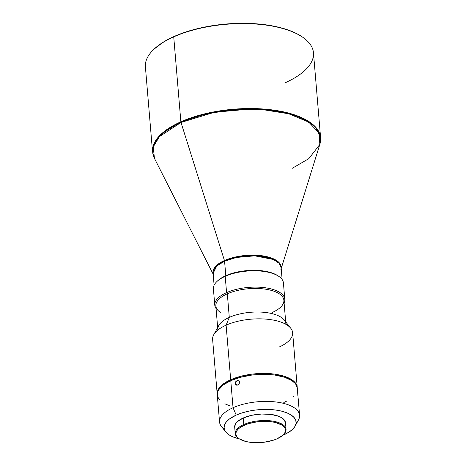 <?xml version="1.0" encoding="UTF-8"?>
<svg xmlns="http://www.w3.org/2000/svg" width="466" height="466" viewBox="0 0 466 466"><rect width="100%" height="100%" fill="white"/><g stroke="black" fill="none" stroke-linecap="round" stroke-linejoin="round"><path stroke-width="0.7" d="M297.879 395.71L297.302 388.213A40.152 16.986 175.2 0 0 273.088 374.839A40.152 16.986 175.2 0 0 230.769 380.64A40.152 16.986 175.2 0 0 217.278 394.935L219.55 422.01A40.152 16.986 -4.8 0 1 233.041 407.721A40.152 16.986 175.2 0 0 221.414 426.448L225.76 431.947A36.138 15.285 -4.8 0 1 236.221 415.09L233.041 407.721L230.769 380.64L223.202 384.986L218.577 389.902L217.762 391.591L217.278 394.958L217.616 396.601L219.434 399.723M239.32 381.345L239.466 383.081L238.732 384.333L237.136 385.184L235.703 384.677L235.33 382.615L236.367 381.002L238.021 380.472L239.32 381.345L239.559 382.167L239.046 383.955L238.371 384.66L236.722 385.19L235.994 384.928L235.248 383.541L235.726 381.724L237.602 380.472L239.32 381.345M237.596 385.079L235.248 383.541L237.596 385.079M283.963 434.772A36.138 15.285 -4.8 0 1 282.815 435.267L288.774 432.238L292.479 429.425L294.937 426.437L296.061 423.396L295.799 420.408L294.168 417.6L291.227 415.066L287.085 412.917L281.913 411.228L275.895 410.068L269.272 409.474L262.3 409.48L255.24 410.074L248.366 411.245L241.947 412.94L236.221 415.09A36.138 15.285 -4.8 0 1 278.68 410.517A36.138 15.285 -4.8 0 1 295.118 426.122A36.138 15.285 -4.8 0 1 283.963 434.772M297.256 389.867L297.302 388.19L296.248 384.957L295.153 383.425L291.885 380.617L284.54 377.221L274.853 375.06L263.651 374.32L251.902 375.066L240.619 377.239L230.769 380.64L233.041 407.721L236.221 415.09L229.412 419.004L226.313 421.916L224.513 424.945L224.082 427.974L225.031 430.887L228.963 434.795L233.099 436.945L239.413 438.908A36.138 15.285 -4.8 0 1 225.76 431.947M285.507 422.848L284.132 419.755L282.058 417.973L279.14 416.453L271.241 414.443L261.653 414.029L251.821 415.276L243.252 417.99L243.8 424.514A25.496 10.782 175.2 0 0 238.592 438.36L239.157 438.745A24.896 10.532 -4.8 0 1 244.242 425.225L243.8 424.514L243.252 417.99A25.496 10.782 175.2 0 0 234.683 427.066L235.231 433.59A25.496 10.782 -4.8 0 1 243.8 424.514A25.496 10.782 -4.8 0 1 270.67 420.827A25.496 10.782 -4.8 0 1 286.048 429.326A25.496 10.782 -4.8 0 1 283.276 434.825M283.037 435.058L283.532 434.586A25.496 10.782 175.2 0 0 275.994 421.782A25.496 10.782 175.2 0 0 243.8 424.514L244.242 425.225A24.896 10.532 -4.8 0 1 275.68 422.551A24.896 10.532 -4.8 0 1 283.037 435.058A24.896 10.532 -4.8 0 1 277.13 438.78L273.187 440.265L264.03 442.234L259.166 442.648L249.799 442.24L245.658 441.442L239.239 438.797L237.211 437.056L236.087 435.116L235.907 433.06L236.681 430.963L238.376 428.906L240.928 426.967L248.186 423.74L257.343 421.765L262.207 421.357L271.573 421.759L275.715 422.563L282.134 425.208L284.161 426.949L285.285 428.889L285.466 430.945L284.691 433.042L282.996 435.098L277.13 438.78A24.896 10.532 -4.8 0 1 239.157 438.745M220.348 312.348A34.129 14.434 -4.8 0 1 227.321 293.813L226.581 292.636L225.206 276.321L225.794 275.686A34.129 14.434 175.2 0 0 217.698 280.788L216.871 281.575A35.136 14.86 -4.8 0 1 225.206 276.321A35.136 14.86 175.2 0 0 213.405 288.827L214.774 305.143A35.136 14.86 -4.8 0 1 226.581 292.636A35.136 14.86 175.2 0 0 216.073 308.574A35.136 14.86 -4.8 0 1 214.774 305.143M217.302 281.179A34.129 14.434 -4.8 0 1 225.794 275.686L224.577 261.176A34.129 14.434 175.2 0 1 260.552 256.242A34.129 14.434 175.2 0 1 281.132 267.612L279.082 263.29L273.449 259.48L254.751 255.834L236.402 257.465L224.577 261.176A2.01 1.153 66 0 0 224.443 260.523L181 122.453L212.962 112.737L236.233 109.685L262.807 109.638L288.716 113.78L308.719 122.109L319.123 133.078L319.822 144.437L320.596 137.703L313.461 52.763A84.323 35.666 175.2 0 0 262.608 24.669A84.323 35.666 175.2 0 0 173.731 36.861L174.086 36.482A83.723 35.41 175.2 0 0 154.223 49L153.728 49.472A84.323 35.666 -4.8 0 1 173.731 36.861A84.323 35.666 175.2 0 0 145.404 66.877L152.539 151.817A84.323 35.666 -4.8 0 1 180.866 121.801L161.574 133.748L154.764 142.124L152.539 151.817L154.427 158.329L153.262 146.848L159.419 136.655L181 122.453A2.01 1.153 -114 0 1 180.866 121.801L173.731 36.861L180.866 121.801A84.323 35.666 -4.8 0 1 269.744 109.609A84.323 35.666 -4.8 0 1 320.596 137.703L315.523 127.026L301.613 117.618L280.311 111.199L255.409 108.601L210.073 112.638L180.866 121.801A2.01 1.153 66 0 0 181 122.453A84.2 35.614 175.2 0 0 154.427 158.329L213.189 274.229M292.24 168.308L308.824 158.638L319.822 144.437A84.2 35.614 175.2 0 0 276.175 111.147A84.2 35.614 175.2 0 0 181 122.453L224.443 260.523L216.131 265.83L213.16 273.915A34.251 14.487 -4.8 0 1 224.443 260.523L236.856 256.69L256.172 255.222L274.981 259.556L279.979 263.704L281.184 268.2A34.251 14.487 -4.8 0 0 261.845 255.735A34.251 14.487 -4.8 0 0 224.443 260.523A2.01 1.153 -114 0 1 224.577 261.176A34.129 14.434 175.2 0 0 213.113 273.321L214.11 285.227M238.883 438.553A25.496 10.782 -4.8 0 1 235.231 433.59M224.292 429.139A40.152 16.986 -4.8 0 1 219.55 422.01M217.832 329.532A34.129 14.434 -4.8 0 1 229.295 317.381L226.109 325.163A40.152 16.986 175.2 0 0 212.618 339.452L217.203 394.026A40.152 16.986 -4.8 0 1 230.693 379.738L226.109 325.163L229.295 317.381A34.129 14.434 175.2 0 0 218.764 325.548L213.719 334.769A40.152 16.986 -4.8 0 1 226.109 325.163A40.152 16.986 -4.8 0 1 290.784 328.297A40.152 16.986 -4.8 0 1 279.157 347.024M297.226 387.31A40.152 16.986 -4.8 0 1 297.25 387.764L296.172 384.048L293.615 381.066L291.809 379.708L284.464 376.312L274.777 374.151L263.575 373.412L251.826 374.163L240.538 376.33L230.693 379.738A40.152 16.986 -4.8 0 1 273.012 373.93A40.152 16.986 -4.8 0 1 297.226 387.31L292.648 332.736A40.152 16.986 175.2 0 0 268.433 319.356A40.152 16.986 175.2 0 0 226.109 325.163L230.693 379.738L223.127 384.083L219.684 387.322L217.686 390.689L217.255 394.481A40.152 16.986 -4.8 0 1 217.203 394.026M285.687 321.843L283.876 300.25A34.129 14.434 175.2 0 0 263.29 288.879A34.129 14.434 175.2 0 0 227.321 293.813L229.295 317.381L227.321 293.813A34.129 14.434 175.2 0 0 215.851 305.964L217.663 327.557M301.787 36.61A83.723 35.41 175.2 0 0 174.086 36.482L173.731 36.861A84.323 35.666 -4.8 0 1 302.352 36.989L297.04 33.814L291.92 31.443L279.932 27.529L273.175 26.026L258.467 23.982L250.661 23.469L234.503 23.475L226.307 23.999L218.146 24.861L202.227 27.564L194.619 29.381L180.482 33.861L168.22 39.319L162.949 42.348L154.217 49.006M213.638 275.115L213.113 273.321L216.772 266.01L224.577 261.176L225.794 275.686A34.129 14.434 -4.8 0 1 278.313 276.058M284.796 299.259L283.427 282.944A35.136 14.86 175.2 0 0 262.241 271.235A35.136 14.86 175.2 0 0 225.206 276.321L226.581 292.636A35.136 14.86 -4.8 0 1 263.61 287.551A35.136 14.86 -4.8 0 1 284.796 299.259A35.136 14.86 -4.8 0 1 284.091 302.859A35.136 14.86 175.2 0 0 267.356 288.099A35.136 14.86 175.2 0 0 226.581 292.636L227.321 293.813A34.129 14.434 -4.8 0 1 270.414 290.155A34.129 14.434 -4.8 0 1 280.503 307.298A34.129 14.434 -4.8 0 1 272.406 312.401M290.784 328.297L284.272 320.049A34.129 14.434 175.2 0 0 229.295 317.381A34.129 14.434 -4.8 0 1 265.27 312.447A34.129 14.434 -4.8 0 1 285.85 323.818M283.817 402.507L286.625 401.144M293.277 396.566L293.848 396.001M224.845 403.789L230.041 405.933M295.118 426.122L298.479 419.977A40.152 16.986 175.2 0 0 280.223 402.636A40.152 16.986 175.2 0 0 233.041 407.721A40.152 16.986 -4.8 0 1 275.365 401.913A40.152 16.986 -4.8 0 1 299.58 415.293A40.152 16.986 -4.8 0 1 296.096 423.111M297.524 390.858L297.832 394.504M286.048 429.326L285.501 422.796A25.496 10.782 175.2 0 0 270.123 414.303A25.496 10.782 175.2 0 0 243.252 417.99L237.246 421.759L235.511 423.868L234.689 427.118M302.352 36.989A84.323 35.666 -4.8 0 1 285.134 82.779M225.206 276.321A35.136 14.86 -4.8 0 1 278.802 276.373L277.853 275.738A34.129 14.434 175.2 0 0 225.794 275.686L225.206 276.321M282.134 279.513L281.132 267.612L280.916 269.465M319.822 144.437L281.208 268.521M299.58 415.293L297.856 394.789"/></g></svg>

